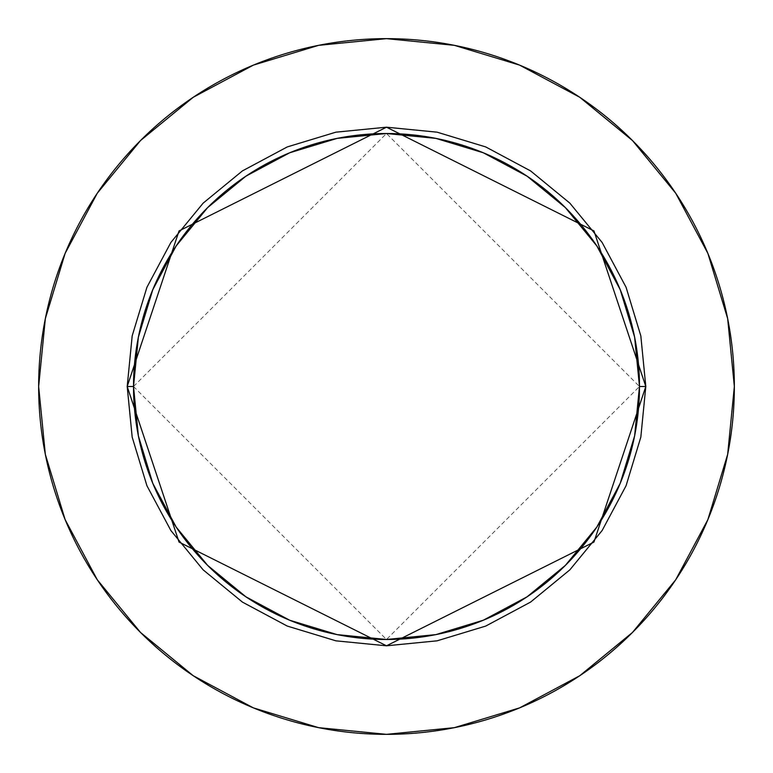 <?xml version="1.0" encoding="UTF-8"?>
<svg xmlns="http://www.w3.org/2000/svg" width="773" height="773" viewBox="0 0 773 773"><rect width="100%" height="100%" fill="white"/><g stroke="black" fill="none" stroke-linecap="round" stroke-linejoin="round"><path stroke-width="0.58" stroke-dasharray="3.87 2.9" d="M133.516 386.5L386.5 639.484L639.484 386.5A252.984 252.984 0 0 0 386.5 133.516A252.984 252.984 0 0 0 133.516 386.5A252.984 252.984 0 0 0 386.5 639.484A252.984 252.984 0 0 0 639.484 386.5L386.5 133.516L133.516 386.5M675.66 579.847L707.875 519.62L727.664 454.36L734.35 386.5L727.664 318.64L707.875 253.38L675.728 193.24M579.847 97.34L519.62 65.125L454.36 45.336L386.5 38.65L318.64 45.336L253.38 65.125L193.24 97.272M97.34 193.153L65.125 253.38L45.336 318.64L38.65 386.5L45.336 454.36L65.125 519.62L97.272 579.76M193.153 675.66L253.38 707.875L318.64 727.664L386.5 734.35L454.36 727.664L519.62 707.875L579.76 675.728"/><path stroke-width="1.16" d="M639.484 386.5L645.803 386.5L593.944 542.086L386.5 645.803L179.056 542.086L127.197 386.5L133.516 386.5A252.984 252.984 0 0 1 386.5 133.516A252.984 252.984 0 0 1 639.484 386.5A252.984 252.984 0 0 1 386.5 639.484A252.984 252.984 0 0 1 133.516 386.5L138.377 435.856L152.774 483.309L176.157 527.051L207.618 565.382L245.949 596.843L289.691 620.226L337.144 634.623L386.5 639.484L435.856 634.623L483.309 620.226L527.051 596.843L565.382 565.382L596.843 527.051L620.226 483.309L634.623 435.856L639.484 386.5L634.623 337.144L620.226 289.691L596.843 245.949L565.382 207.618L527.051 176.157L483.309 152.774L435.856 138.377L386.5 133.516L337.144 138.377L289.691 152.774L245.949 176.157L207.618 207.618L176.157 245.949L152.774 289.691L138.377 337.144L133.516 386.5L127.197 386.5L132.173 335.907L146.928 287.266L170.891 242.442L203.144 203.144L242.442 170.891L287.266 146.928L335.907 132.173L386.5 127.197L437.093 132.173L485.734 146.928L530.558 170.891L569.856 203.144L602.109 242.442L626.072 287.266L640.827 335.907L645.803 386.5L640.827 437.093L626.072 485.734L602.109 530.558L569.856 569.856L530.558 602.109L485.734 626.072L437.093 640.827L386.5 645.803L335.907 640.827L287.266 626.072L242.442 602.109L203.144 569.856L170.891 530.558L146.928 485.734L132.173 437.093L127.197 386.5L179.056 230.914L386.5 127.197L593.944 230.914L645.803 386.5L639.484 386.5M734.35 386.5A347.85 347.85 0 0 0 386.5 38.65A347.85 347.85 0 0 0 38.65 386.5A347.85 347.85 0 0 1 386.5 38.65A347.85 347.85 0 0 1 734.35 386.5A347.85 347.85 0 0 1 386.5 734.35A347.85 347.85 0 0 1 38.65 386.5A347.85 347.85 0 0 0 386.5 734.35A347.85 347.85 0 0 0 734.35 386.5L727.664 318.64L707.875 253.38L675.728 193.24L632.469 140.531L579.76 97.272L519.62 65.125L454.36 45.336L386.5 38.65L318.64 45.336L253.38 65.125L193.24 97.272L140.531 140.531L97.272 193.24L65.125 253.38L45.336 318.64L38.65 386.5L45.336 454.36L65.125 519.62L97.272 579.76L140.531 632.469L193.24 675.728L253.38 707.875L318.64 727.664L386.5 734.35L454.36 727.664L519.62 707.875L579.76 675.728L632.469 632.469L675.728 579.76L707.875 519.62L727.664 454.36L734.35 386.5M675.728 193.24L632.469 140.531L579.847 97.34M193.24 97.272L140.531 140.531L97.34 193.153M97.272 579.76L140.531 632.469L193.153 675.66M579.76 675.728L632.469 632.469L675.66 579.847"/></g></svg>
